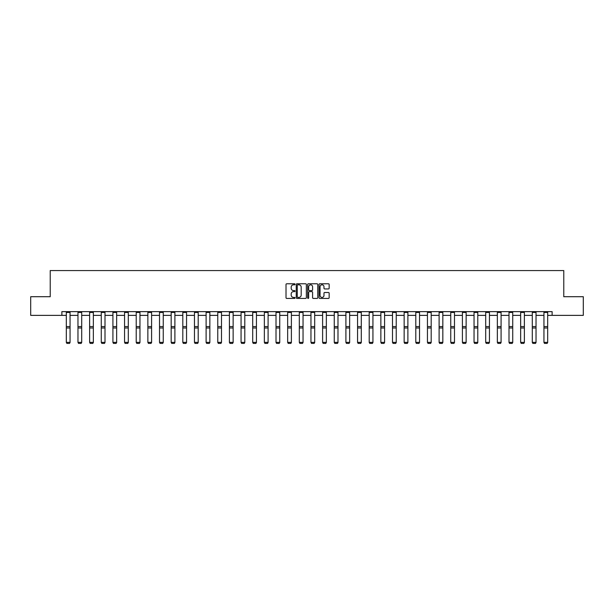 <?xml version="1.0" encoding="UTF-8"?>
<svg xmlns="http://www.w3.org/2000/svg" width="614" height="614" viewBox="0 0 614 614"><rect width="100%" height="100%" fill="white"/><g stroke="black" fill="none" stroke-linecap="round" stroke-linejoin="round"><path stroke-width="0.92" d="M295.05 284.29A0.514 0.514 0 0 0 294.536 283.775L286.753 283.775A0.737 0.737 0 0 0 286.017 284.512L286.017 297.706A0.737 0.737 0 0 0 286.753 298.435L294.536 298.435A0.514 0.514 0 0 0 295.05 297.92A0.514 0.514 0 0 0 294.536 297.414L293.53 297.414A2.349 2.349 0 0 1 291.189 295.065L291.189 293.968A2.349 2.349 0 0 1 293.53 291.619L294.536 291.619A0.514 0.514 0 0 0 295.05 291.105A0.514 0.514 0 0 0 294.536 290.591L293.53 290.591A2.349 2.349 0 0 1 291.189 288.25L291.189 287.152A2.349 2.349 0 0 1 293.53 284.804L294.536 284.804A0.514 0.514 0 0 0 295.05 284.29M328.421 288.941A0.737 0.737 0 0 0 329.158 288.212L329.158 284.512A0.737 0.737 0 0 0 328.421 283.775L319.771 283.775A0.737 0.737 0 0 0 319.042 284.512L319.042 297.706A0.737 0.737 0 0 0 319.771 298.435L328.421 298.435A0.737 0.737 0 0 0 329.158 297.706L329.158 293.231A0.737 0.737 0 0 0 328.421 292.502L324.722 292.502A0.737 0.737 0 0 0 323.985 293.231L323.985 295.449A1.957 1.957 0 0 1 322.028 297.414A1.957 1.957 0 0 1 320.063 295.449L320.063 286.761A1.957 1.957 0 0 1 322.028 284.804A1.957 1.957 0 0 1 323.985 286.761L323.985 288.212A0.737 0.737 0 0 0 324.722 288.941L328.421 288.941M61.876 315.373L30.7 315.373L30.7 296.708L50.225 296.708L50.225 270.574L563.775 270.574L563.775 296.708L583.3 296.708L583.3 315.373L552.124 315.373L552.124 311.643L61.876 311.643L61.876 315.373L66.32 315.373M306.355 284.512A0.737 0.737 0 0 0 305.626 283.775L296.976 283.775A0.737 0.737 0 0 0 296.24 284.512L296.24 297.706A0.737 0.737 0 0 0 296.976 298.435L305.626 298.435A0.737 0.737 0 0 0 306.355 297.706L306.355 284.512M308.374 283.775L317.024 283.775A0.737 0.737 0 0 1 317.76 284.512L317.76 297.706A0.737 0.737 0 0 1 317.024 298.435L313.324 298.435A0.737 0.737 0 0 1 312.587 297.706L312.587 292.356A0.737 0.737 0 0 0 311.858 291.619L309.402 291.619A0.737 0.737 0 0 0 308.665 292.356L308.665 297.92A0.514 0.514 0 0 1 308.151 298.435A0.514 0.514 0 0 1 307.645 297.92L307.645 284.512A0.737 0.737 0 0 1 308.374 283.775M70.057 315.373L77.97 315.373M81.7 315.373L89.621 315.373M93.351 315.373L101.272 315.373M105.002 315.373L112.915 315.373M116.652 315.373L124.565 315.373M128.303 315.373L136.216 315.373M139.954 315.373L147.867 315.373M151.597 315.373L159.517 315.373M163.247 315.373L171.168 315.373M174.898 315.373L182.811 315.373M186.549 315.373L194.461 315.373M198.199 315.373L206.112 315.373M209.85 315.373L217.763 315.373M221.493 315.373L229.413 315.373M233.143 315.373L241.064 315.373M244.794 315.373L252.707 315.373M256.445 315.373L264.358 315.373M268.095 315.373L276.008 315.373M279.746 315.373L287.659 315.373M291.389 315.373L299.31 315.373M303.04 315.373L310.96 315.373M314.69 315.373L322.611 315.373M326.341 315.373L334.254 315.373M337.992 315.373L345.905 315.373M349.642 315.373L357.555 315.373M361.293 315.373L369.206 315.373M372.936 315.373L380.857 315.373M384.587 315.373L392.507 315.373M396.237 315.373L404.15 315.373M407.888 315.373L415.801 315.373M419.539 315.373L427.451 315.373M431.189 315.373L439.102 315.373M442.832 315.373L450.753 315.373M454.483 315.373L462.403 315.373M466.133 315.373L474.046 315.373M477.784 315.373L485.697 315.373M489.435 315.373L497.348 315.373M501.085 315.373L508.998 315.373M512.728 315.373L520.649 315.373M524.379 315.373L532.3 315.373M536.03 315.373L543.943 315.373M547.68 315.373L552.124 315.373M297.782 284.804A0.514 0.514 0 0 0 297.268 285.318L297.268 296.9A0.514 0.514 0 0 0 297.782 297.414L298.849 297.414A2.349 2.349 0 0 0 301.19 295.065L301.19 287.152A2.349 2.349 0 0 0 298.849 284.804L297.782 284.804M312.587 286.799A1.957 1.957 0 0 0 310.63 284.842A1.957 1.957 0 0 0 308.665 286.799L308.665 289.862A0.737 0.737 0 0 0 309.402 290.591L311.858 290.591A0.737 0.737 0 0 0 312.587 289.862L312.587 286.799M70.057 312.457L66.32 312.457L66.32 311.659L70.057 311.659L70.057 342.505L69.497 343.426L66.88 343.372L69.497 343.426M66.88 343.426L66.32 342.366L70.057 342.366L69.497 343.372M66.32 312.457L66.32 342.366L66.88 343.372M81.7 312.457L77.97 312.457L77.97 311.659L81.7 311.659L81.7 342.505L81.14 343.426L78.531 343.372L81.14 343.426M78.531 343.426L77.97 342.366L81.7 342.366L81.14 343.372M77.97 312.457L77.97 342.366L78.531 343.372M93.351 312.457L89.621 312.457L89.621 311.659L93.351 311.659L93.351 342.505L92.791 343.426L90.181 343.372L92.791 343.426M90.181 343.426L89.621 342.366L93.351 342.366L92.791 343.372M89.621 312.457L89.621 342.366L90.181 343.372M105.002 312.457L101.272 312.457L101.272 311.659L105.002 311.659L105.002 342.505L104.441 343.426L101.832 343.372L104.441 343.426M101.832 343.426L101.272 342.366L105.002 342.366L104.441 343.372M101.272 312.457L101.272 342.366L101.832 343.372M116.652 312.457L112.915 312.457L112.915 311.659L116.652 311.659L116.652 342.505L116.092 343.426L113.475 343.372L116.092 343.426M113.475 343.426L112.915 342.366L116.652 342.366L116.092 343.372M112.915 312.457L112.915 342.366L113.475 343.372M128.303 312.457L124.565 312.457L124.565 311.659L128.303 311.659L128.303 342.505L127.743 343.426L125.126 343.372L127.743 343.426M125.126 343.426L124.565 342.366L128.303 342.366L127.743 343.372M124.565 312.457L124.565 342.366L125.126 343.372M139.954 312.457L136.216 312.457L136.216 311.659L139.954 311.659L139.954 342.505L139.393 343.426L136.776 343.372L139.393 343.426M136.776 343.426L136.216 342.366L139.954 342.366L139.393 343.372M136.216 312.457L136.216 342.366L136.776 343.372M151.597 312.457L147.867 312.457L147.867 311.659L151.597 311.659L151.597 342.505L151.036 343.426L148.427 343.372L151.036 343.426M148.427 343.426L147.867 342.366L151.597 342.366L151.036 343.372M147.867 312.457L147.867 342.366L148.427 343.372M163.247 312.457L159.517 312.457L159.517 311.659L163.247 311.659L163.247 342.505L162.687 343.426L160.077 343.372L162.687 343.426M160.077 343.426L159.517 342.366L163.247 342.366L162.687 343.372M159.517 312.457L159.517 342.366L160.077 343.372M174.898 312.457L171.168 312.457L171.168 311.659L174.898 311.659L174.898 342.505L174.338 343.426L171.728 343.372L174.338 343.426M171.728 343.426L171.168 342.366L174.898 342.366L174.338 343.372M171.168 312.457L171.168 342.366L171.728 343.372M186.549 312.457L182.811 312.457L182.811 311.659L186.549 311.659L186.549 342.505L185.988 343.426L183.371 343.372L185.988 343.426M183.371 343.426L182.811 342.366L186.549 342.366L185.988 343.372M182.811 312.457L182.811 342.366L183.371 343.372M198.199 312.457L194.461 312.457L194.461 311.659L198.199 311.659L198.199 342.505L197.639 343.426L195.022 343.372L197.639 343.426M195.022 343.426L194.461 342.366L198.199 342.366L197.639 343.372M194.461 312.457L194.461 342.366L195.022 343.372M209.85 312.457L206.112 312.457L206.112 311.659L209.85 311.659L209.85 342.505L209.29 343.426L206.672 343.372L209.29 343.426M206.672 343.426L206.112 342.366L209.85 342.366L209.29 343.372M206.112 312.457L206.112 342.366L206.672 343.372M221.493 312.457L217.763 312.457L217.763 311.659L221.493 311.659L221.493 342.505L220.933 343.426L218.323 343.372L220.933 343.426M218.323 343.426L217.763 342.366L221.493 342.366L220.933 343.372M217.763 312.457L217.763 342.366L218.323 343.372M233.143 312.457L229.413 312.457L229.413 311.659L233.143 311.659L233.143 342.505L232.583 343.426L229.974 343.372L232.583 343.426M229.974 343.426L229.413 342.366L233.143 342.366L232.583 343.372M229.413 312.457L229.413 342.366L229.974 343.372M244.794 312.457L241.064 312.457L241.064 311.659L244.794 311.659L244.794 342.505L244.234 343.426L241.624 343.372L244.234 343.426M241.624 343.426L241.064 342.366L244.794 342.366L244.234 343.372M241.064 312.457L241.064 342.366L241.624 343.372M256.445 312.457L252.707 312.457L252.707 311.659L256.445 311.659L256.445 342.505L255.884 343.426L253.267 343.372L255.884 343.426M253.267 343.426L252.707 342.366L256.445 342.366L255.884 343.372M252.707 312.457L252.707 342.366L253.267 343.372M268.095 312.457L264.358 312.457L264.358 311.659L268.095 311.659L268.095 342.505L267.535 343.426L264.918 343.372L267.535 343.426M264.918 343.426L264.358 342.366L268.095 342.366L267.535 343.372M264.358 312.457L264.358 342.366L264.918 343.372M279.746 312.457L276.008 312.457L276.008 311.659L279.746 311.659L279.746 342.505L279.186 343.426L276.569 343.372L279.186 343.426M276.569 343.426L276.008 342.366L279.746 342.366L279.186 343.372M276.008 312.457L276.008 342.366L276.569 343.372M291.389 312.457L287.659 312.457L287.659 311.659L291.389 311.659L291.389 342.505L290.836 343.426L288.219 343.372L290.836 343.426M288.219 343.426L287.659 342.366L291.389 342.366L290.836 343.372M287.659 312.457L287.659 342.366L288.219 343.372M303.04 312.457L299.31 312.457L299.31 311.659L303.04 311.659L303.04 342.505L302.479 343.426L299.87 343.372L302.479 343.426M299.87 343.426L299.31 342.366L303.04 342.366L302.479 343.372M299.31 312.457L299.31 342.366L299.87 343.372M314.69 312.457L310.96 312.457L310.96 311.659L314.69 311.659L314.69 342.505L314.13 343.426L311.521 343.372L314.13 343.426M311.521 343.426L310.96 342.366L314.69 342.366L314.13 343.372M310.96 312.457L310.96 342.366L311.521 343.372M326.341 312.457L322.611 312.457L322.611 311.659L326.341 311.659L326.341 342.505L325.781 343.426L323.164 343.372L325.781 343.426M323.164 343.426L322.611 342.366L326.341 342.366L325.781 343.372M322.611 312.457L322.611 342.366L323.164 343.372M337.992 312.457L334.254 312.457L334.254 311.659L337.992 311.659L337.992 342.505L337.431 343.426L334.814 343.372L337.431 343.426M334.814 343.426L334.254 342.366L337.992 342.366L337.431 343.372M334.254 312.457L334.254 342.366L334.814 343.372M349.642 312.457L345.905 312.457L345.905 311.659L349.642 311.659L349.642 342.505L349.082 343.426L346.465 343.372L349.082 343.426M346.465 343.426L345.905 342.366L349.642 342.366L349.082 343.372M345.905 312.457L345.905 342.366L346.465 343.372M361.293 312.457L357.555 312.457L357.555 311.659L361.293 311.659L361.293 342.505L360.733 343.426L358.115 343.372L360.733 343.426M358.115 343.426L357.555 342.366L361.293 342.366L360.733 343.372M357.555 312.457L357.555 342.366L358.115 343.372M372.936 312.457L369.206 312.457L369.206 311.659L372.936 311.659L372.936 342.505L372.376 343.426L369.766 343.372L372.376 343.426M369.766 343.426L369.206 342.366L372.936 342.366L372.376 343.372M369.206 312.457L369.206 342.366L369.766 343.372M384.587 312.457L380.857 312.457L380.857 311.659L384.587 311.659L384.587 342.505L384.026 343.426L381.417 343.372L384.026 343.426M381.417 343.426L380.857 342.366L384.587 342.366L384.026 343.372M380.857 312.457L380.857 342.366L381.417 343.372M396.237 312.457L392.507 312.457L392.507 311.659L396.237 311.659L396.237 342.505L395.677 343.426L393.067 343.372L395.677 343.426M393.067 343.426L392.507 342.366L396.237 342.366L395.677 343.372M392.507 312.457L392.507 342.366L393.067 343.372M407.888 312.457L404.15 312.457L404.15 311.659L407.888 311.659L407.888 342.505L407.328 343.426L404.71 343.372L407.328 343.426M404.71 343.426L404.15 342.366L407.888 342.366L407.328 343.372M404.15 312.457L404.15 342.366L404.71 343.372M419.539 312.457L415.801 312.457L415.801 311.659L419.539 311.659L419.539 342.505L418.978 343.426L416.361 343.372L418.978 343.426M416.361 343.426L415.801 342.366L419.539 342.366L418.978 343.372M415.801 312.457L415.801 342.366L416.361 343.372M431.189 312.457L427.451 312.457L427.451 311.659L431.189 311.659L431.189 342.505L430.629 343.426L428.012 343.372L430.629 343.426M428.012 343.426L427.451 342.366L431.189 342.366L430.629 343.372M427.451 312.457L427.451 342.366L428.012 343.372M442.832 312.457L439.102 312.457L439.102 311.659L442.832 311.659L442.832 342.505L442.272 343.426L439.662 343.372L442.272 343.426M439.662 343.426L439.102 342.366L442.832 342.366L442.272 343.372M439.102 312.457L439.102 342.366L439.662 343.372M454.483 312.457L450.753 312.457L450.753 311.659L454.483 311.659L454.483 342.505L453.923 343.426L451.313 343.372L453.923 343.426M451.313 343.426L450.753 342.366L454.483 342.366L453.923 343.372M450.753 312.457L450.753 342.366L451.313 343.372M466.133 312.457L462.403 312.457L462.403 311.659L466.133 311.659L466.133 342.505L465.573 343.426L462.964 343.372L465.573 343.426M462.964 343.426L462.403 342.366L466.133 342.366L465.573 343.372M462.403 312.457L462.403 342.366L462.964 343.372M477.784 312.457L474.046 312.457L474.046 311.659L477.784 311.659L477.784 342.505L477.224 343.426L474.607 343.372L477.224 343.426M474.607 343.426L474.046 342.366L477.784 342.366L477.224 343.372M474.046 312.457L474.046 342.366L474.607 343.372M489.435 312.457L485.697 312.457L485.697 311.659L489.435 311.659L489.435 342.505L488.874 343.426L486.257 343.372L488.874 343.426M486.257 343.426L485.697 342.366L489.435 342.366L488.874 343.372M485.697 312.457L485.697 342.366L486.257 343.372M501.085 312.457L497.348 312.457L497.348 311.659L501.085 311.659L501.085 342.505L500.525 343.426L497.908 343.372L500.525 343.426M497.908 343.426L497.348 342.366L501.085 342.366L500.525 343.372M497.348 312.457L497.348 342.366L497.908 343.372M512.728 312.457L508.998 312.457L508.998 311.659L512.728 311.659L512.728 342.505L512.168 343.426L509.559 343.372L512.168 343.426M509.559 343.426L508.998 342.366L512.728 342.366L512.168 343.372M508.998 312.457L508.998 342.366L509.559 343.372M524.379 312.457L520.649 312.457L520.649 311.659L524.379 311.659L524.379 342.505L523.819 343.426L521.209 343.372L523.819 343.426M521.209 343.426L520.649 342.366L524.379 342.366L523.819 343.372M520.649 312.457L520.649 342.366L521.209 343.372M536.03 312.457L532.3 312.457L532.3 311.659L536.03 311.659L536.03 342.505L535.469 343.426L532.86 343.372L535.469 343.426M532.86 343.426L532.3 342.366L536.03 342.366L535.469 343.372M532.3 312.457L532.3 342.366L532.86 343.372M547.68 312.457L543.943 312.457L543.943 311.659L547.68 311.659L547.68 342.505L547.12 343.426L544.503 343.372L547.12 343.426M544.503 343.426L543.943 342.366L547.68 342.366L547.12 343.372M543.943 312.457L543.943 342.366L544.503 343.372M70.057 326.564L66.32 326.564M70.057 327.983L66.32 327.983M81.7 326.564L77.97 326.564M81.7 327.983L77.97 327.983M93.351 326.564L89.621 326.564M93.351 327.983L89.621 327.983M105.002 326.564L101.272 326.564M105.002 327.983L101.272 327.983M116.652 326.564L112.915 326.564M116.652 327.983L112.915 327.983M128.303 326.564L124.565 326.564M128.303 327.983L124.565 327.983M139.954 326.564L136.216 326.564M139.954 327.983L136.216 327.983M151.597 326.564L147.867 326.564M151.597 327.983L147.867 327.983M163.247 326.564L159.517 326.564M163.247 327.983L159.517 327.983M174.898 326.564L171.168 326.564M174.898 327.983L171.168 327.983M186.549 326.564L182.811 326.564M186.549 327.983L182.811 327.983M198.199 326.564L194.461 326.564M198.199 327.983L194.461 327.983M209.85 326.564L206.112 326.564M209.85 327.983L206.112 327.983M221.493 326.564L217.763 326.564M221.493 327.983L217.763 327.983M233.143 326.564L229.413 326.564M233.143 327.983L229.413 327.983M244.794 326.564L241.064 326.564M244.794 327.983L241.064 327.983M256.445 326.564L252.707 326.564M256.445 327.983L252.707 327.983M268.095 326.564L264.358 326.564M268.095 327.983L264.358 327.983M279.746 326.564L276.008 326.564M279.746 327.983L276.008 327.983M291.389 326.564L287.659 326.564M291.389 327.983L287.659 327.983M303.04 326.564L299.31 326.564M303.04 327.983L299.31 327.983M314.69 326.564L310.96 326.564M314.69 327.983L310.96 327.983M326.341 326.564L322.611 326.564M326.341 327.983L322.611 327.983M337.992 326.564L334.254 326.564M337.992 327.983L334.254 327.983M349.642 326.564L345.905 326.564M349.642 327.983L345.905 327.983M361.293 326.564L357.555 326.564M361.293 327.983L357.555 327.983M372.936 326.564L369.206 326.564M372.936 327.983L369.206 327.983M384.587 326.564L380.857 326.564M384.587 327.983L380.857 327.983M396.237 326.564L392.507 326.564M396.237 327.983L392.507 327.983M407.888 326.564L404.15 326.564M407.888 327.983L404.15 327.983M419.539 326.564L415.801 326.564M419.539 327.983L415.801 327.983M431.189 326.564L427.451 326.564M431.189 327.983L427.451 327.983M442.832 326.564L439.102 326.564M442.832 327.983L439.102 327.983M454.483 326.564L450.753 326.564M454.483 327.983L450.753 327.983M466.133 326.564L462.403 326.564M466.133 327.983L462.403 327.983M477.784 326.564L474.046 326.564M477.784 327.983L474.046 327.983M489.435 326.564L485.697 326.564M489.435 327.983L485.697 327.983M501.085 326.564L497.348 326.564M501.085 327.983L497.348 327.983M512.728 326.564L508.998 326.564M512.728 327.983L508.998 327.983M524.379 326.564L520.649 326.564M524.379 327.983L520.649 327.983M536.03 326.564L532.3 326.564M536.03 327.983L532.3 327.983M547.68 326.564L543.943 326.564M547.68 327.983L543.943 327.983"/></g></svg>
